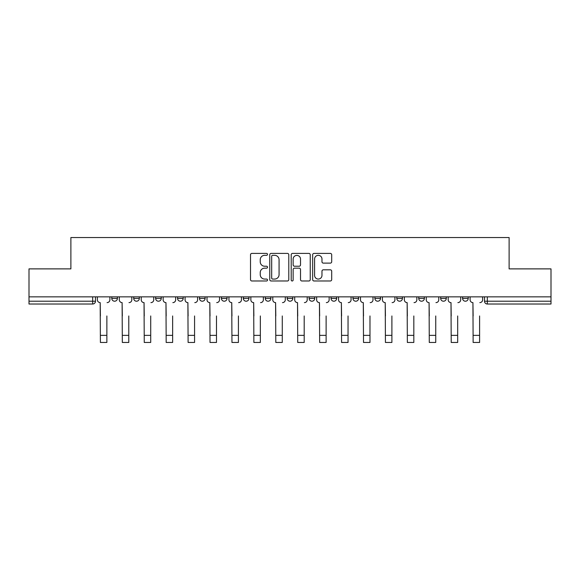 <?xml version="1.0" encoding="UTF-8"?>
<svg xmlns="http://www.w3.org/2000/svg" width="580" height="580" viewBox="0 0 580 580"><rect width="100%" height="100%" fill="white"/><g stroke="black" fill="none" stroke-linecap="round" stroke-linejoin="round"><path stroke-width="0.87" d="M267.51 254.366A0.964 0.964 0 0 0 266.546 253.402L251.887 253.402A1.377 1.377 0 0 0 250.509 254.78L250.509 279.611A1.377 1.377 0 0 0 251.887 280.988L266.546 280.988A0.964 0.964 0 0 0 267.51 280.024A0.964 0.964 0 0 0 266.546 279.06L264.647 279.06A4.415 4.415 0 0 1 260.239 274.644L260.239 272.578A4.415 4.415 0 0 1 264.647 268.163L266.546 268.163A0.964 0.964 0 0 0 267.51 267.199A0.964 0.964 0 0 0 266.546 266.227L264.647 266.227A4.415 4.415 0 0 1 260.239 261.812L260.239 259.746A4.415 4.415 0 0 1 264.647 255.331L266.546 255.331A0.964 0.964 0 0 0 267.51 254.366M352.966 296.851L352.966 298.395L358.585 298.395A2.813 2.813 0 0 1 355.779 301.208A2.813 2.813 0 0 1 352.966 298.395L352.966 296.851M287.187 296.851L287.187 298.395L292.813 298.395A2.813 2.813 0 0 1 290 301.208A2.813 2.813 0 0 1 287.187 298.395L287.187 296.851M243.339 296.851L243.339 298.395L248.958 298.395A2.813 2.813 0 0 1 246.152 301.208A2.813 2.813 0 0 1 243.339 298.395L243.339 296.851M221.415 296.851L221.415 298.395L227.034 298.395A2.813 2.813 0 0 1 224.221 301.208A2.813 2.813 0 0 1 221.415 298.395L221.415 296.851M177.56 296.851L177.56 298.395L183.186 298.395A2.813 2.813 0 0 1 180.373 301.208A2.813 2.813 0 0 1 177.56 298.395L177.56 296.851M330.317 263.124A1.377 1.377 0 0 0 331.695 261.747L331.695 254.78A1.377 1.377 0 0 0 330.317 253.402L314.041 253.402A1.377 1.377 0 0 0 312.656 254.78L312.656 279.611A1.377 1.377 0 0 0 314.041 280.988L330.317 280.988A1.377 1.377 0 0 0 331.695 279.611L331.695 271.193A1.377 1.377 0 0 0 330.317 269.816L323.35 269.816A1.377 1.377 0 0 0 321.973 271.193L321.973 275.369A3.69 3.69 0 0 1 318.282 279.06A3.69 3.69 0 0 1 314.592 275.369L314.592 259.021A3.69 3.69 0 0 1 318.282 255.331A3.69 3.69 0 0 1 321.973 259.021L321.973 261.747A1.377 1.377 0 0 0 323.35 263.124L330.317 263.124M29 296.851L29 268.881L70.883 268.881L70.883 237.539L509.117 237.539L509.117 268.881L551 268.881L551 296.851L29 296.851L29 301.208L95.482 301.208L95.482 296.851L95.482 301.208A2.813 2.813 0 0 1 92.669 304.021L29 304.021L29 301.208M288.789 254.78A1.377 1.377 0 0 0 287.412 253.402L271.135 253.402A1.377 1.377 0 0 0 269.758 254.78L269.758 279.611A1.377 1.377 0 0 0 271.135 280.988L287.412 280.988A1.377 1.377 0 0 0 288.789 279.611L288.789 254.78M292.588 253.402L308.864 253.402A1.377 1.377 0 0 1 310.242 254.78L310.242 279.611A1.377 1.377 0 0 1 308.864 280.988L301.897 280.988A1.377 1.377 0 0 1 300.52 279.611L300.52 269.54A1.377 1.377 0 0 0 299.142 268.163L294.517 268.163A1.377 1.377 0 0 0 293.139 269.54L293.139 280.024A0.964 0.964 0 0 1 292.175 280.988A0.964 0.964 0 0 1 291.211 280.024L291.211 254.78A1.377 1.377 0 0 1 292.588 253.402M484.517 296.851L484.517 301.208L551 301.208L551 304.021L487.33 304.021A2.813 2.813 0 0 1 484.517 301.208M551 296.851L551 301.208M468.22 296.851L468.22 298.395A2.813 2.813 0 0 1 465.407 301.208A2.813 2.813 0 0 1 462.593 298.395L468.22 298.395M462.593 296.851L462.593 298.395M446.288 296.851L446.288 298.395A2.813 2.813 0 0 1 443.483 301.208A2.813 2.813 0 0 1 440.67 298.395L446.288 298.395M440.67 296.851L440.67 298.395M424.364 296.851L424.364 298.395A2.813 2.813 0 0 1 421.551 301.208A2.813 2.813 0 0 1 418.745 298.395L424.364 298.395M418.745 296.851L418.745 298.395M402.44 296.851L402.44 298.395A2.813 2.813 0 0 1 399.627 301.208A2.813 2.813 0 0 1 396.814 298.395A2.813 2.813 0 0 0 399.627 301.208M396.814 296.851L396.814 298.395L402.44 298.395M380.516 296.851L380.516 298.395A2.813 2.813 0 0 1 377.703 301.208A2.813 2.813 0 0 1 374.89 298.395A2.813 2.813 0 0 0 377.703 301.208M374.89 296.851L374.89 298.395L380.516 298.395M358.585 296.851L358.585 298.395A2.813 2.813 0 0 1 355.779 301.208M336.661 296.851L336.661 298.395A2.813 2.813 0 0 1 333.848 301.208A2.813 2.813 0 0 1 331.042 298.395L336.661 298.395M331.042 296.851L331.042 298.395M314.737 296.851L314.737 298.395A2.813 2.813 0 0 1 311.924 301.208A2.813 2.813 0 0 1 309.118 298.395L314.737 298.395L314.737 296.851M309.118 296.851L309.118 298.395M292.813 296.851L292.813 298.395M270.882 296.851L270.882 298.395A2.813 2.813 0 0 1 268.076 301.208A2.813 2.813 0 0 1 265.263 298.395L270.882 298.395L270.882 296.851M265.263 296.851L265.263 298.395M248.958 296.851L248.958 298.395L248.958 296.851M227.034 298.395L227.034 296.851L227.034 298.395A2.813 2.813 0 0 1 224.221 301.208M205.11 296.851L205.11 298.395A2.813 2.813 0 0 1 202.297 301.208A2.813 2.813 0 0 1 199.484 298.395A2.813 2.813 0 0 0 202.297 301.208A2.813 2.813 0 0 0 205.11 298.395L205.11 296.851M199.484 296.851L199.484 298.395L205.11 298.395M183.186 296.851L183.186 298.395M161.254 296.851L161.254 298.395A2.813 2.813 0 0 1 158.449 301.208A2.813 2.813 0 0 1 155.636 298.395A2.813 2.813 0 0 0 158.449 301.208A2.813 2.813 0 0 0 161.254 298.395L155.636 298.395L155.636 296.851M133.712 296.851L133.712 298.395L139.331 298.395L139.331 296.851L139.331 298.395A2.813 2.813 0 0 1 136.518 301.208A2.813 2.813 0 0 1 133.712 298.395A2.813 2.813 0 0 0 136.518 301.208M111.781 296.851L111.781 298.395L117.406 298.395L117.406 296.851L117.406 298.395A2.813 2.813 0 0 1 114.593 301.208A2.813 2.813 0 0 1 111.781 298.395A2.813 2.813 0 0 0 114.593 301.208M92.669 296.851L92.669 304.021A2.813 2.813 0 0 0 95.482 301.208M272.651 255.331A0.964 0.964 0 0 0 271.687 256.295L271.687 278.095A0.964 0.964 0 0 0 272.651 279.06L274.652 279.06A4.415 4.415 0 0 0 279.067 274.644L279.067 259.746A4.415 4.415 0 0 0 274.652 255.331L272.651 255.331M300.52 259.093A3.69 3.69 0 0 0 296.829 255.403A3.69 3.69 0 0 0 293.139 259.093L293.139 264.85A1.377 1.377 0 0 0 294.517 266.227L299.142 266.227A1.377 1.377 0 0 0 300.52 264.85L300.52 259.093M97.375 299.802L97.375 296.851L97.375 299.802A2.813 2.813 0 0 0 100.188 302.615L100.398 315.969M100.188 302.615L100.398 342.461L106.865 342.461L106.865 315.969M109.888 299.802L109.888 296.851L109.888 299.802A2.813 2.813 0 0 1 107.075 302.615M106.865 342.461L100.398 342.461M119.306 299.802L119.306 296.851L119.306 299.802A2.813 2.813 0 0 0 122.112 302.615L122.322 315.969M122.112 302.615L122.322 342.461L128.789 342.461L128.789 315.969M131.812 299.802L131.812 296.851L131.812 299.802A2.813 2.813 0 0 1 128.999 302.615M141.23 299.802L141.23 296.851L141.23 299.802A2.813 2.813 0 0 0 144.043 302.615L144.253 315.969M144.043 302.615L144.253 342.461L150.713 342.461L150.713 315.969M153.736 299.802L153.736 296.851L153.736 299.802A2.813 2.813 0 0 1 150.923 302.615M128.789 342.461L122.322 342.461M150.713 342.461L144.253 342.461M163.154 299.802L163.154 296.851L163.154 299.802A2.813 2.813 0 0 0 165.967 302.615L166.177 315.969M165.967 302.615L166.177 342.461L172.644 342.461L172.644 315.969M175.66 299.802L175.66 296.851L175.66 299.802A2.813 2.813 0 0 1 172.854 302.615M185.078 299.802L185.078 296.851L185.078 299.802A2.813 2.813 0 0 0 187.891 302.615L188.101 315.969M187.891 302.615L188.101 342.461L194.568 342.461L194.568 315.969M197.591 299.802L197.591 296.851L197.591 299.802A2.813 2.813 0 0 1 194.779 302.615M207.009 299.802L207.009 296.851L207.009 299.802A2.813 2.813 0 0 0 209.815 302.615L210.025 315.969M209.815 302.615L210.025 342.461L216.492 342.461L216.492 315.969M219.515 299.802L219.515 296.851L219.515 299.802A2.813 2.813 0 0 1 216.702 302.615M172.644 342.461L166.177 342.461M194.568 342.461L188.101 342.461M216.492 342.461L210.025 342.461M228.933 299.802L228.933 296.851L228.933 299.802A2.813 2.813 0 0 0 231.739 302.615L231.957 315.969M231.739 302.615L231.957 342.461L238.416 342.461L238.416 315.969M241.439 299.802L241.439 296.851L241.439 299.802A2.813 2.813 0 0 1 238.626 302.615M238.416 342.461L231.957 342.461M250.857 299.802L250.857 296.851L250.857 299.802A2.813 2.813 0 0 0 253.67 302.615L253.88 315.969M253.67 302.615L253.88 342.461L260.348 342.461L260.348 315.969M263.363 299.802L263.363 296.851L263.363 299.802A2.813 2.813 0 0 1 260.558 302.615M260.348 342.461L253.88 342.461M272.781 299.802L272.781 296.851L272.781 299.802A2.813 2.813 0 0 0 275.594 302.615L275.805 315.969M275.594 302.615L275.805 342.461L282.271 342.461L282.271 315.969M285.295 299.802L285.295 296.851L285.295 299.802A2.813 2.813 0 0 1 282.482 302.615M282.271 342.461L275.805 342.461M294.705 299.802L294.705 296.851L294.705 299.802A2.813 2.813 0 0 0 297.518 302.615L297.728 315.969M297.518 302.615L297.728 342.461L304.195 342.461L304.195 315.969M307.219 299.802L307.219 296.851L307.219 299.802A2.813 2.813 0 0 1 304.406 302.615M304.195 342.461L297.728 342.461M316.637 299.802L316.637 296.851L316.637 299.802A2.813 2.813 0 0 0 319.442 302.615L319.652 315.969M319.442 302.615L319.652 342.461L326.119 342.461L326.119 315.969M329.143 299.802L329.143 296.851L329.143 299.802A2.813 2.813 0 0 1 326.33 302.615M338.56 299.802L338.56 296.851L338.56 299.802A2.813 2.813 0 0 0 341.373 302.615L341.584 315.969M341.373 302.615L341.584 342.461L348.043 342.461L348.043 315.969M351.067 299.802L351.067 296.851L351.067 299.802A2.813 2.813 0 0 1 348.261 302.615M360.485 299.802L360.485 296.851L360.485 299.802A2.813 2.813 0 0 0 363.298 302.615L363.508 315.969M363.298 302.615L363.508 342.461L369.975 342.461L369.975 315.969M372.991 299.802L372.991 296.851L372.991 299.802A2.813 2.813 0 0 1 370.185 302.615M382.409 299.802L382.409 296.851L382.409 299.802A2.813 2.813 0 0 0 385.221 302.615L385.432 315.969M385.221 302.615L385.432 342.461L391.899 342.461L391.899 315.969M394.922 299.802L394.922 296.851L394.922 299.802A2.813 2.813 0 0 1 392.109 302.615M404.34 299.802L404.34 296.851L404.34 299.802A2.813 2.813 0 0 0 407.146 302.615L407.356 315.969M407.146 302.615L407.356 342.461L413.823 342.461L413.823 315.969M416.846 299.802L416.846 296.851L416.846 299.802A2.813 2.813 0 0 1 414.033 302.615M426.264 299.802L426.264 296.851L426.264 299.802A2.813 2.813 0 0 0 429.077 302.615L429.287 315.969M429.077 302.615L429.287 342.461L435.747 342.461L435.747 315.969M438.77 299.802L438.77 296.851L438.77 299.802A2.813 2.813 0 0 1 435.957 302.615M326.119 342.461L319.652 342.461M348.043 342.461L341.584 342.461M369.975 342.461L363.508 342.461M391.899 342.461L385.432 342.461M413.823 342.461L407.356 342.461M435.747 342.461L429.287 342.461M448.188 299.802L448.188 296.851L448.188 299.802A2.813 2.813 0 0 0 451.001 302.615L451.211 315.969M451.001 302.615L451.211 342.461L457.678 342.461L457.678 315.969M460.694 299.802L460.694 296.851L460.694 299.802A2.813 2.813 0 0 1 457.888 302.615M457.678 342.461L451.211 342.461M470.112 299.802L470.112 296.851L470.112 299.802A2.813 2.813 0 0 0 472.925 302.615L473.135 315.969M472.925 302.615L473.135 342.461L479.602 342.461L479.602 315.969M482.625 299.802L482.625 296.851L482.625 299.802A2.813 2.813 0 0 1 479.812 302.615M479.602 342.461L473.135 342.461M487.33 296.851L487.33 304.021M106.865 335.363L100.398 335.363M128.789 335.363L122.322 335.363M150.713 335.363L144.253 335.363M172.644 335.363L166.177 335.363M194.568 335.363L188.101 335.363M216.492 335.363L210.025 335.363M238.416 335.363L231.957 335.363M260.348 335.363L253.88 335.363M282.271 335.363L275.805 335.363M304.195 335.363L297.728 335.363M326.119 335.363L319.652 335.363M348.043 335.363L341.584 335.363M369.975 335.363L363.508 335.363M391.899 335.363L385.432 335.363M413.823 335.363L407.356 335.363M435.747 335.363L429.287 335.363M457.678 335.363L451.211 335.363M479.602 335.363L473.135 335.363"/></g></svg>
